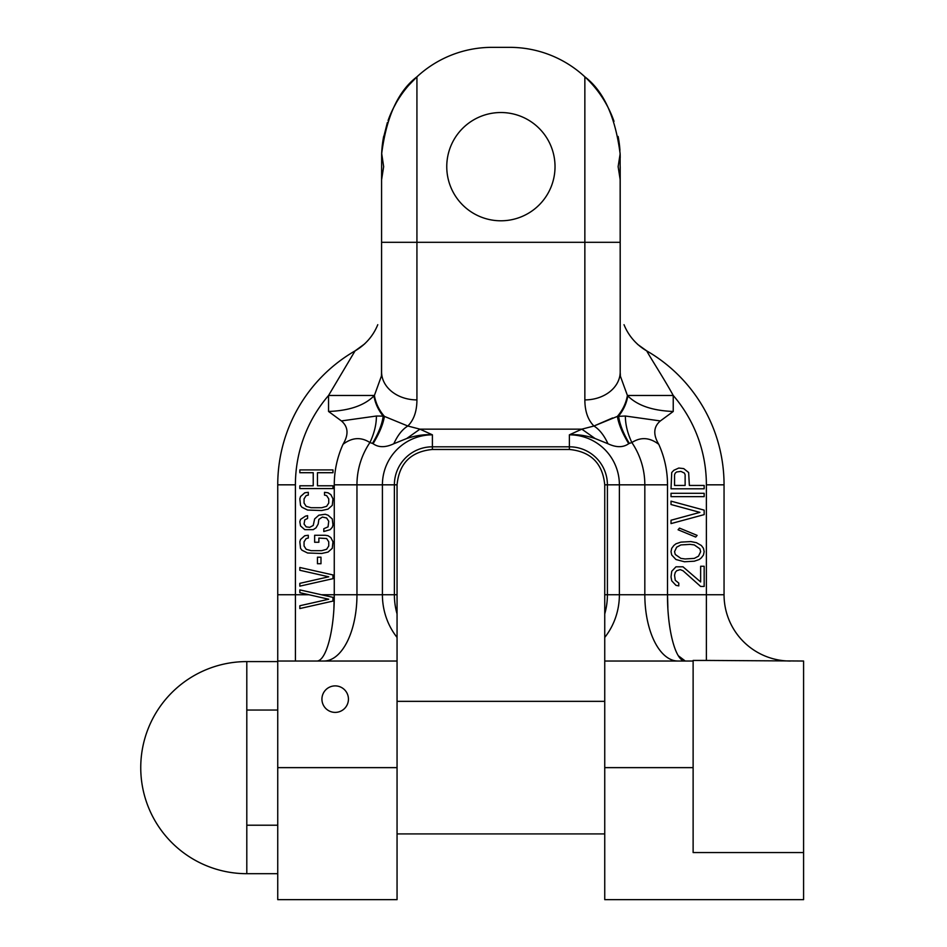 <?xml version="1.0" encoding="UTF-8"?>
<svg xmlns="http://www.w3.org/2000/svg" width="947" height="947" viewBox="0 0 947 947"><rect width="100%" height="100%" fill="white"/><g stroke="black" fill="none" stroke-linecap="round" stroke-linejoin="round"><path stroke-width="1.42" d="M383.713 136.25A110.468 110.468 0 0 0 381.677 153.402L383.653 166.66L381.582 179.847L381.582 311.764M381.582 339.973L381.511 374.574M381.641 153.402L382.47 143.849M383.18 139.079L387.359 122.565M388.708 118.777L393.36 108.195M393.49 107.946L396.095 103.105M408.619 85.419L416.929 76.825A110.468 110.468 0 0 0 388.081 120.494M381.582 179.918L381.653 153.888C386.4 116.789 398.154 91.101 416.929 76.825A110.468 110.468 0 0 1 492.061 47.35L509.735 47.35A110.468 110.468 0 0 1 584.855 76.825C603.606 91.054 615.361 116.741 620.131 153.888L618.131 166.66L620.202 179.847L620.202 371.887A35.347 28.019 180 0 1 620.143 373.544A35.347 28.019 180 0 1 584.855 399.906C584.903 411.306 587.945 420.018 593.947 426.02L617.397 416.396C622.712 410.276 626.05 403.304 627.411 395.491L673.234 395.479L627.411 395.479L620.368 376.125L620.297 373.544M620.202 157.818A110.468 110.468 0 0 0 620.131 153.888L620.202 309.693M619.942 150.182A110.468 110.468 0 0 0 618.119 136.475M613.656 120.352A110.468 110.468 0 0 0 584.855 76.825L584.855 399.906M608.459 108.254L614.011 121.334M618.616 139.162L620.131 153.888M620.202 354.545L620.202 358.7M376.859 326.833L377.77 324.691A53.032 53.032 0 0 1 355.066 350.887L328.55 395.479A136.995 136.995 0 0 0 295.405 484.828L295.417 661.03M673.234 395.479L673.234 411.472C652.59 410.702 637.461 405.529 627.849 395.941C626.547 403.375 623.469 410.098 618.604 416.112C619.646 424.149 623.209 433.241 629.317 443.397L628.725 443.681C622.451 433.359 618.663 424.268 617.397 416.396L625.375 416.017L660.355 420.942C653.513 426.742 652.98 434.531 658.757 444.309A98.133 98.133 0 0 1 667.517 484.828L667.517 594.74L706.379 594.74L706.379 484.828A136.995 136.995 0 0 0 673.234 395.479C665.007 380.303 650.175 357.362 646.718 350.887A154.657 154.657 0 0 1 724.053 484.828A154.657 154.657 0 0 0 646.718 350.887A154.657 154.657 0 0 1 724.053 484.828A154.657 154.657 0 0 0 646.718 350.887A53.032 53.032 0 0 1 624.014 324.691L624.925 326.845M416.929 76.825L416.929 242.302L381.582 242.302L381.582 371.887A35.347 28.019 180 0 0 381.641 373.544A35.347 28.019 180 0 0 416.929 399.906L416.929 242.302L620.202 242.302M381.582 328.124L381.582 318.725M620.202 166.66L620.202 179.847M620.202 353.184L620.202 340.009M620.273 374.562L620.202 372.514M628.725 443.681C623.197 447.635 616.284 447.659 607.986 443.752L595.083 438.52C585.767 435.442 577.208 434.211 569.384 434.827L581.837 429.157L595.083 438.52M612.602 417.947L593.947 426.02C599.38 429.37 604.068 435.277 607.986 443.752M658.757 444.309C649.725 437.407 640.764 436.816 631.862 442.545C627.53 433.288 625.363 424.457 625.375 416.017M667.517 484.828L644.824 484.828A75.44 75.44 0 0 0 631.862 442.545L629.317 443.397M673.234 411.472L660.355 420.942M627.849 395.941L627.411 395.491C626.014 403.256 622.676 410.229 617.385 416.396M381.416 376.077L374.385 395.479L328.55 395.479L328.55 411.472L341.417 420.93L376.409 416.017L383.192 416.112C382.15 424.149 378.575 433.241 372.467 443.397L373.071 443.693C379.356 433.371 383.133 424.268 384.411 416.396L407.837 426.02C413.851 420.018 416.881 411.306 416.929 399.906M373.935 395.941L374.385 395.479C375.722 403.244 379.06 410.205 384.411 416.396L383.192 416.112C378.315 410.098 375.237 403.375 373.935 395.941C364.323 405.529 349.194 410.702 328.55 411.472M593.947 426.02L581.837 429.157L419.947 429.157L407.837 426.02C402.416 429.263 397.74 435.17 393.798 443.752C385.476 447.659 378.563 447.635 373.071 443.693M397.053 899.65L277.743 899.65L397.053 899.65L397.053 594.74L394.378 594.74L394.378 484.828A38.022 38.022 0 0 1 432.4 446.806L432.4 434.827L419.947 429.157L406.701 438.52L393.798 443.752M372.467 443.397L369.922 442.545A75.44 75.44 0 0 0 356.96 484.828L334.267 484.828L334.267 594.74L356.96 594.74L356.96 484.828L382.41 484.828L382.41 594.74L394.378 594.74L394.378 484.828L382.41 484.828A49.99 49.99 0 0 1 432.4 434.827C424.576 434.211 416.017 435.442 406.701 438.52M334.267 484.828A98.133 98.133 0 0 1 343.027 444.309C352.059 437.407 361.02 436.816 369.922 442.545C374.266 433.288 376.421 424.457 376.409 416.017M343.027 444.309C348.816 434.602 348.283 426.813 341.417 420.93M321.412 594.74L334.267 594.74C334.551 629.092 326.289 661.787 316.511 661.03M299.832 589.886L332.977 597.356L332.977 601.085L299.832 608.554L299.832 605.749L328.739 599.214L299.832 592.68L299.832 589.886M397.053 645.866L397.053 661.03L277.743 661.03L277.743 484.828A154.657 154.657 0 0 1 355.066 350.887A53.032 53.032 0 0 0 377.77 324.691M277.743 661.03L277.743 767.638L397.053 767.638M277.743 899.65L277.743 767.638M492.061 47.35L509.735 47.35M446.759 166.66A54.133 54.133 0 0 1 500.892 112.527A54.133 54.133 0 0 1 555.025 166.66A54.133 54.133 0 0 1 500.892 220.793A54.133 54.133 0 0 1 446.759 166.66M706.379 484.828L724.053 484.828L724.053 594.74L706.379 594.74L706.379 660.438L803.589 661.03L803.589 852.549L693.121 852.549L693.121 660.438L706.379 660.438M790.331 661.03A66.278 66.278 90 0 1 724.053 594.74A66.278 66.278 0 0 0 790.331 661.03A66.278 66.278 0 0 1 724.053 594.74M803.589 852.549L803.589 899.65L604.742 899.65L604.742 767.638L693.121 767.638M678.348 655.774L685.273 661.03C675.495 661.787 667.233 629.045 667.517 594.74L667.86 607.69M604.742 660.888L604.742 641.166M394.378 484.828L397.053 484.828C399.149 463.355 410.927 451.565 432.4 449.47L432.4 446.806L569.384 446.806A38.022 38.022 0 0 1 607.406 484.828L607.406 594.74L604.742 594.74L604.742 767.638M693.121 661.03L604.742 661.03M323.815 661.03A66.278 33.145 90 0 0 356.96 594.74L382.41 594.74A66.278 62.289 -90 0 0 397.053 637.438L397.053 641.166M334.267 594.752L333.889 608.483M321.933 699.146A13.258 13.258 0 0 1 335.179 685.888A13.258 13.258 0 0 1 348.437 699.146A13.258 13.258 0 0 1 335.179 712.393A13.258 13.258 0 0 1 321.933 699.146M704.166 586.453L700.638 586.453L683.012 570.745L680.195 569.62L676.667 570.745L675.258 572.426L674.548 575.231L675.258 580.286L678.774 583.092L678.774 585.897L675.957 585.341L671.731 580.842L671.021 576.912L671.731 571.301L675.957 566.815L683.012 566.815L700.638 581.967L700.638 566.259L704.166 566.259L704.166 586.453M684.421 561.76L694.293 561.204L699.229 559.523L701.348 557.842L703.455 555.025L704.166 551.663L703.455 548.301L701.348 545.484L696.412 542.678L690.765 541.566L680.893 542.122L675.957 543.803L673.838 545.484L671.731 548.301L671.021 551.663L671.731 555.025L675.957 559.523L684.421 561.76M685.131 558.955L680.893 558.399L675.258 554.469L674.548 551.663L676.667 547.177L680.893 544.927L690.055 544.371L694.293 544.927L699.928 548.858L700.638 551.663L698.519 556.149L694.293 558.399L685.131 558.955M679.484 528.095L678.076 529.775L695.702 537.067L697.11 535.386L679.484 528.095M704.166 510.137L671.021 501.152L671.021 504.514L699.928 512.374L671.021 520.234L671.021 523.596L704.166 514.623L704.166 510.137M704.166 493.292L671.021 493.292L671.021 496.666L704.166 496.666L704.166 493.292M678.774 468.043L673.838 470.28L671.731 472.529L671.021 488.806L704.166 488.806L704.166 485.444L689.357 485.444L688.647 472.529L683.71 468.599L678.774 468.043M685.131 474.778L685.131 485.444L674.548 485.444L674.548 474.778L675.258 473.086L676.667 471.973L680.893 471.405L684.421 473.086L685.131 474.778M246.8 661.586A106.052 106.052 0 0 0 140.748 767.638A106.052 106.052 0 0 0 246.8 873.69L246.8 661.586L277.743 661.586M246.8 710.049L277.743 710.049M246.8 825.216L277.743 825.216M246.8 873.69L277.743 873.69M332.977 574.947L299.832 567.478L299.832 570.272L328.739 576.806L299.832 583.34L299.832 586.146L332.977 578.676L332.977 574.947M320.986 557.203L317.458 557.203L317.458 563.737L320.986 563.737L320.986 557.203M325.223 535.268L314.641 535.268L314.641 542.264L318.867 542.264L318.867 538.062L326.632 538.535L328.739 541.802L328.739 546.005L326.632 549.272L321.696 550.669L311.113 550.669L306.177 549.272L304.058 546.005L304.058 541.802L306.177 538.535L308.296 538.062L308.296 535.268L304.768 535.73L300.542 539.47L299.832 541.802L300.542 548.337L301.951 550.207L307.586 553.001L321.696 553.474L328.041 552.065L332.267 548.337L332.977 541.802L330.858 537.6L328.041 535.73L325.223 535.268M307.586 518.459L307.586 515.653L305.479 516.127L300.542 519.394L299.832 521.726L300.542 525.928L304.768 529.669L313.232 529.669L316.049 527.799L318.168 524.058L318.867 519.394L322.394 517.062L326.632 517.997L328.739 521.264L328.041 526.863L323.803 528.734L323.803 531.527L330.16 529.669L332.267 527.325L332.977 524.993L332.267 518.932L328.041 515.192L325.223 514.257L318.867 515.192L314.641 518.932L313.232 525.467L309.705 527.325L306.177 526.863L304.058 524.058L304.768 519.856L307.586 518.459M324.513 492.322L324.513 495.115L326.632 495.589L328.739 498.856L328.739 503.058L326.632 506.325L321.696 507.722L311.113 507.722L306.177 506.325L304.058 503.058L304.058 498.856L306.177 495.589L308.296 495.115L308.296 492.322L304.768 492.783L300.542 496.524L299.832 498.856L300.542 505.39L301.951 507.261L307.586 510.054L321.696 510.528L328.041 509.119L332.267 505.39L332.977 498.856L330.858 494.654L328.041 492.783L324.513 492.322M332.977 485.787L317.458 485.787L317.458 472.707L332.977 472.707L332.977 469.913L299.832 469.913L299.832 472.707L313.232 472.707L313.232 485.787L299.832 485.787L299.832 488.581L332.977 488.581L332.977 485.787M308.959 594.74L277.743 594.74M364.713 343.856L355.066 350.887A154.657 154.657 0 0 0 277.743 484.828L295.417 484.828M394.378 594.74A66.278 62.289 -90 0 0 397.053 613.928M604.742 613.928A66.278 62.289 90 0 0 607.406 594.74L644.824 594.74L644.824 484.828L619.385 484.828A49.99 49.99 0 0 0 569.384 434.827L569.384 449.47L432.4 449.47M604.742 637.438A66.278 62.289 -90 0 0 619.385 594.74L619.385 484.828L604.742 484.828C602.647 463.355 590.857 451.565 569.384 449.47M667.517 594.74L644.824 594.74A66.278 33.145 -90 0 0 677.969 661.03M646.718 350.887L637.556 344.329M620.155 374.574L620.143 373.568M381.641 373.568L381.641 374.243M381.499 373.544L381.416 376.125M397.053 484.828L397.053 594.74M604.742 594.74L604.742 484.828M397.053 701.348L604.742 701.348M397.053 833.916L604.742 833.916"/></g></svg>

